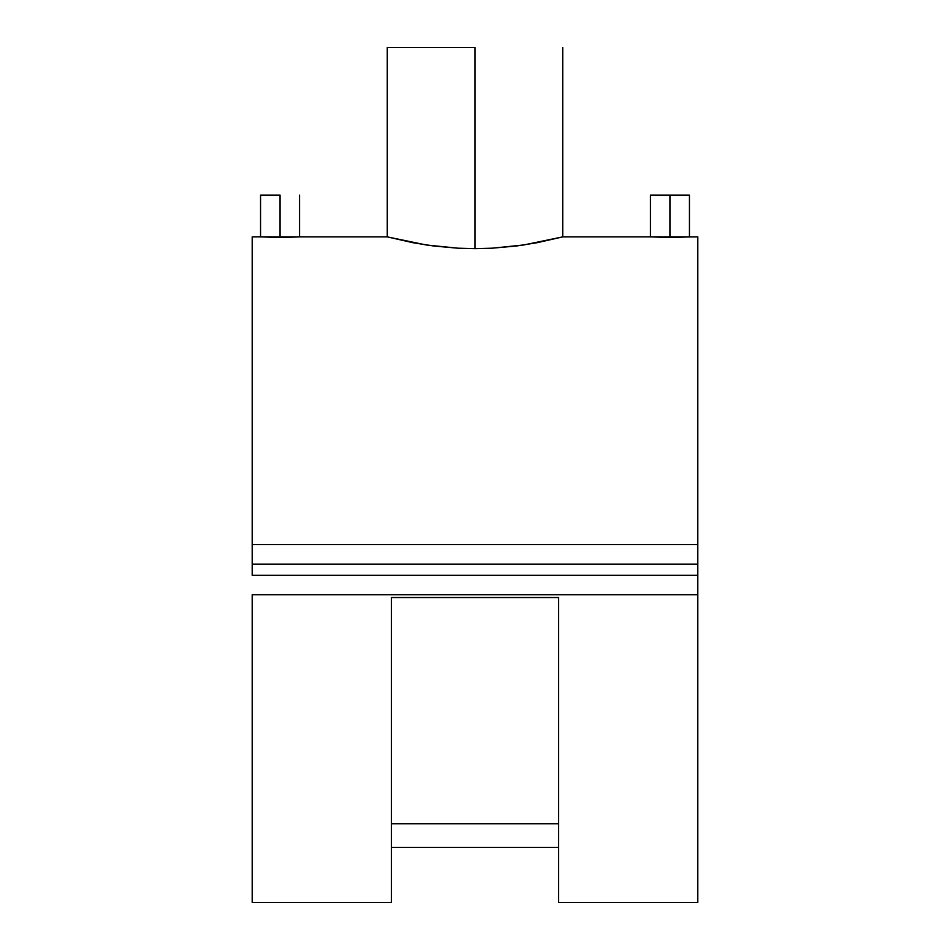 <?xml version="1.0" encoding="UTF-8"?>
<svg xmlns="http://www.w3.org/2000/svg" width="950" height="950" viewBox="0 0 950 950"><rect width="100%" height="100%" fill="white"/><g stroke="black" fill="none" stroke-linecap="round" stroke-linejoin="round"><path stroke-width="1.43" d="M669.952 195.106L669.952 237.453L687.966 236.966L650.453 236.882L669.952 237.453L669.952 195.106L650.453 195.106L689.451 195.106L669.952 195.106M280.048 195.106L280.048 237.453L298.062 236.966L260.549 236.882L280.048 237.453L280.048 195.106L260.549 195.106L280.048 195.106M475 47.5L475 248.651L492.207 248.188L516.456 245.991L537.059 242.713L562.732 236.882L523.806 244.958L492.207 248.188L475 248.651L457.829 248.188L426.218 244.969L387.267 236.882L412.953 242.713L433.568 245.991L457.829 248.188L475 248.651L475 47.5L387.267 47.5L475 47.5M260.549 195.106L260.549 236.882L252.201 236.882L252.201 544.623L697.799 544.623L697.799 236.882L687.966 236.966M697.799 902.5L697.799 594.759L252.201 594.759L252.201 902.5L391.447 902.5L391.447 597.538L558.553 597.538L558.553 902.5L697.799 902.5M558.553 847.436L391.447 847.436L558.553 847.436M299.547 195.106L299.547 236.882L298.062 236.966M252.201 575.261L252.201 544.623L252.201 564.122L697.799 564.122L697.799 575.261L252.201 575.261L697.799 575.261L697.799 902.262M558.553 823.745L391.447 823.745L558.553 823.745M697.799 237.12L697.799 544.623L252.201 544.623L252.201 237.12M697.799 564.122L697.799 544.623L697.799 564.122L252.201 564.122M252.201 902.262L252.201 594.759L697.799 594.759L697.799 575.261M391.447 901.776L391.447 597.538L558.553 597.538L558.553 901.823M689.451 195.106L689.451 236.882M562.732 47.5L562.732 236.882L650.453 236.882L650.453 195.106M387.267 47.5L387.267 236.882L299.547 236.882"/></g></svg>
